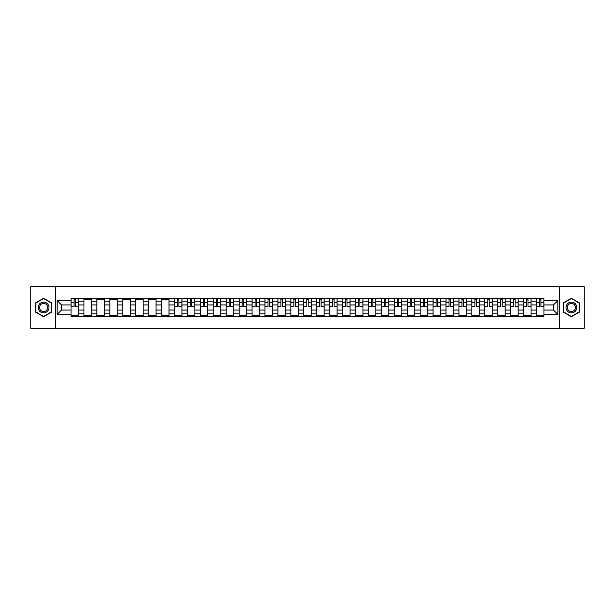 <?xml version="1.0" encoding="UTF-8"?>
<svg xmlns="http://www.w3.org/2000/svg" width="615" height="615" viewBox="0 0 615 615"><rect width="100%" height="100%" fill="white"/><g stroke="black" fill="none" stroke-linecap="round" stroke-linejoin="round"><path stroke-width="0.92" d="M559.55 328.218L584.25 328.218L584.25 286.782L30.75 286.782L30.75 328.218L559.55 328.218L559.55 286.782M83.963 316.41L83.963 301.119L78.489 301.119L78.489 316.41M78.489 301.119L78.489 298.59M83.963 301.119L83.963 298.59M91.42 298.59L91.42 316.41M96.893 316.41L96.893 298.59M104.35 298.59L104.35 316.41M109.824 316.41L109.824 298.59M117.281 298.59L117.281 316.41M122.754 316.41L122.754 298.59M130.211 298.59L130.211 316.41M135.684 316.41L135.684 298.59M143.141 298.59L143.141 316.41M148.615 316.41L148.615 298.59M156.072 298.59L156.072 316.41M161.537 316.41L161.537 298.59M169.002 298.59L169.002 316.41M174.468 316.41L174.468 298.59M181.932 298.59L181.932 316.41M187.398 316.41L187.398 298.59M194.863 298.59L194.863 316.41M200.329 316.41L200.329 298.59M207.793 298.59L207.793 316.41M213.259 316.41L213.259 298.59M220.724 298.59L220.724 316.41M226.189 316.41L226.189 298.59M233.654 298.59L233.654 316.41M239.12 316.41L239.12 298.59M246.577 298.59L246.577 316.41M252.05 316.41L252.05 298.59M259.507 298.59L259.507 316.41M264.98 316.41L264.98 298.59M272.437 298.59L272.437 316.41M277.911 316.41L277.911 298.59M285.368 298.59L285.368 316.41M290.841 316.41L290.841 298.59M298.298 298.59L298.298 316.41M303.772 316.41L303.772 298.59M311.228 298.59L311.228 316.41M316.702 316.41L316.702 298.59M324.159 298.59L324.159 316.41M329.632 316.41L329.632 298.59M337.089 298.59L337.089 316.41M342.563 316.41L342.563 298.59M350.02 298.59L350.02 316.41M355.493 316.41L355.493 298.59M362.95 298.59L362.95 316.41M368.423 316.41L368.423 298.59M375.88 298.59L375.88 316.41M381.346 316.41L381.346 298.59M388.811 298.59L388.811 316.41M394.276 316.41L394.276 298.59M401.741 298.59L401.741 316.41M407.207 316.41L407.207 298.59M414.671 298.59L414.671 316.41M420.137 316.41L420.137 298.59M427.602 298.59L427.602 316.41M433.068 316.41L433.068 298.59M440.532 298.59L440.532 316.41M445.998 316.41L445.998 298.59M453.463 298.59L453.463 316.41M458.928 316.41L458.928 298.59M466.385 298.59L466.385 316.41M471.859 316.41L471.859 298.59M479.316 298.59L479.316 316.41M484.789 316.41L484.789 298.59M492.246 298.59L492.246 316.41M497.72 316.41L497.72 298.59M505.176 298.59L505.176 316.41M510.65 316.41L510.65 298.59M518.107 298.59L518.107 316.41M523.58 316.41L523.58 298.59M531.037 298.59L531.037 316.41M536.511 316.41L536.511 298.59M536.511 310.068L531.037 310.068M523.58 310.068L518.107 310.068M510.65 310.068L505.176 310.068M497.72 310.068L492.246 310.068M484.789 310.068L479.316 310.068M471.859 310.068L466.385 310.068M458.928 310.068L453.463 310.068M445.998 310.068L440.532 310.068M433.068 310.068L427.602 310.068M420.137 310.068L414.671 310.068M407.207 310.068L401.741 310.068M394.276 310.068L388.811 310.068M381.346 310.068L375.88 310.068M368.423 310.068L362.95 310.068M355.493 310.068L350.02 310.068M342.563 310.068L337.089 310.068M329.632 310.068L324.159 310.068M316.702 310.068L311.228 310.068M303.772 310.068L298.298 310.068M290.841 310.068L285.368 310.068M277.911 310.068L272.437 310.068M264.98 310.068L259.507 310.068M252.05 310.068L246.577 310.068M239.12 310.068L233.654 310.068M226.189 310.068L220.724 310.068M213.259 310.068L207.793 310.068M200.329 310.068L194.863 310.068M187.398 310.068L181.932 310.068M174.468 310.068L169.002 310.068M161.537 310.068L156.072 310.068M148.615 310.068L143.141 310.068M135.684 310.068L130.211 310.068M122.754 310.068L117.281 310.068M109.824 310.068L104.35 310.068M96.893 310.068L91.42 310.068M83.963 310.068L78.489 310.068M536.511 304.932L531.037 304.932M523.58 304.932L518.107 304.932M510.65 304.932L505.176 304.932M497.72 304.932L492.246 304.932M484.789 304.932L479.316 304.932M471.859 304.932L466.385 304.932M458.928 304.932L453.463 304.932M445.998 304.932L440.532 304.932M433.068 304.932L427.602 304.932M420.137 304.932L414.671 304.932M407.207 304.932L401.741 304.932M394.276 304.932L388.811 304.932M381.346 304.932L375.88 304.932M368.423 304.932L362.95 304.932M355.493 304.932L350.02 304.932M342.563 304.932L337.089 304.932M329.632 304.932L324.159 304.932M316.702 304.932L311.228 304.932M303.772 304.932L298.298 304.932M290.841 304.932L285.368 304.932M277.911 304.932L272.437 304.932M264.98 304.932L259.507 304.932M252.05 304.932L246.577 304.932M239.12 304.932L233.654 304.932M226.189 304.932L220.724 304.932M213.259 304.932L207.793 304.932M200.329 304.932L194.863 304.932M187.398 304.932L181.932 304.932M174.468 304.932L169.002 304.932M161.537 304.932L156.072 304.932M148.615 304.932L143.141 304.932M135.684 304.932L130.211 304.932M122.754 304.932L117.281 304.932M109.824 304.932L104.35 304.932M96.893 304.932L91.42 304.932M83.963 304.932L78.489 304.932M61.5 310.068L71.033 310.068L71.033 304.932L61.5 304.932L61.5 310.068L57.11 314.465L57.11 300.535L71.033 300.535L71.033 304.932M543.968 304.932L543.968 310.068L553.5 310.068L553.5 304.932L543.968 304.932L543.968 298.59L71.033 298.59L71.033 300.535M543.968 300.535L557.89 300.535L557.89 314.465L543.968 314.465L543.968 310.068M71.033 310.068L71.033 316.41L543.968 316.41L543.968 314.465M71.033 314.465L57.11 314.465M55.45 328.218L55.45 286.782M51.599 302.88L43.596 298.267L35.601 302.88L35.601 312.12L43.596 316.733L51.599 312.12L51.599 302.88M579.399 302.88L571.404 298.267L563.402 302.88L563.402 312.12L571.404 316.733L579.399 312.12L579.399 302.88M78.489 315.164L71.033 315.164M74.054 299.836L75.468 299.836M91.42 315.164L83.963 315.164M83.963 299.836L91.42 299.836M104.35 315.164L96.893 315.164M96.893 299.836L104.35 299.836M117.281 315.164L109.824 315.164M109.824 299.836L117.281 299.836M130.211 315.164L122.754 315.164M122.754 299.836L130.211 299.836M143.141 315.164L135.684 315.164M135.684 299.836L143.141 299.836M156.072 315.164L148.615 315.164M148.615 299.836L156.072 299.836M169.002 315.164L161.537 315.164M161.537 299.836L169.002 299.836M181.932 315.164L174.468 315.164M177.497 299.836L178.904 299.836M194.863 315.164L187.398 315.164M190.427 299.836L191.834 299.836M207.793 315.164L200.329 315.164M203.357 299.836L204.764 299.836M220.724 315.164L213.259 315.164M216.288 299.836L217.695 299.836M233.654 315.164L226.189 315.164M229.218 299.836L230.625 299.836M246.577 315.164L239.12 315.164M242.149 299.836L243.555 299.836M259.507 315.164L252.05 315.164M255.079 299.836L256.486 299.836M272.437 315.164L264.98 315.164M268.009 299.836L269.416 299.836M285.368 315.164L277.911 315.164M280.932 299.836L282.346 299.836M298.298 315.164L290.841 315.164M293.862 299.836L295.277 299.836M311.228 315.164L303.772 315.164M306.793 299.836L308.207 299.836M324.159 315.164L316.702 315.164M319.723 299.836L321.138 299.836M337.089 315.164L329.632 315.164M332.654 299.836L334.068 299.836M350.02 315.164L342.563 315.164M345.584 299.836L346.991 299.836M362.95 315.164L355.493 315.164M358.514 299.836L359.921 299.836M375.88 315.164L368.423 315.164M371.445 299.836L372.851 299.836M388.811 315.164L381.346 315.164M384.375 299.836L385.782 299.836M401.741 315.164L394.276 315.164M397.305 299.836L398.712 299.836M414.671 315.164L407.207 315.164M410.236 299.836L411.643 299.836M427.602 315.164L420.137 315.164M423.166 299.836L424.573 299.836M440.532 315.164L433.068 315.164M436.096 299.836L437.503 299.836M453.463 315.164L445.998 315.164M449.027 299.836L450.434 299.836M466.385 315.164L458.928 315.164M461.957 299.836L463.364 299.836M479.316 315.164L471.859 315.164M474.888 299.836L476.294 299.836M492.246 315.164L484.789 315.164M487.818 299.836L489.225 299.836M505.176 315.164L497.72 315.164M500.741 299.836L502.155 299.836M518.107 315.164L510.65 315.164M513.671 299.836L515.086 299.836M531.037 315.164L523.58 315.164M526.601 299.836L528.016 299.836M543.968 315.164L536.511 315.164M539.532 299.836L540.946 299.836M57.11 300.535L61.5 304.932M553.5 310.068L557.89 314.465M553.5 304.932L557.89 300.535M75.468 306.547L75.468 298.675L78.451 298.675L78.451 306.547L75.468 306.547M74.054 299.751L75.468 299.751M76.667 298.675L71.071 298.675L71.071 306.547L74.054 306.547L74.054 298.675L72.854 298.675M38.93 310.191A5.389 5.389 0 0 0 46.294 312.166A5.389 5.389 0 0 0 48.262 304.809A5.389 5.389 0 0 0 40.905 302.834A5.389 5.389 0 0 0 38.93 310.191M40.067 309.537A4.082 4.082 0 0 0 45.633 311.036A4.082 4.082 0 0 0 47.132 305.463A4.082 4.082 0 0 0 41.559 303.964A4.082 4.082 0 0 0 40.067 309.537M43.596 298.552L51.345 303.026L51.345 311.974L43.596 316.448L35.847 311.974L35.847 303.026L43.596 298.552M566.738 310.191A5.389 5.389 0 0 0 574.095 312.166A5.389 5.389 0 0 0 576.071 304.809A5.389 5.389 0 0 0 568.706 302.834A5.389 5.389 0 0 0 566.738 310.191M567.868 309.537A4.082 4.082 0 0 0 573.441 311.036A4.082 4.082 0 0 0 574.933 305.463A4.082 4.082 0 0 0 569.367 303.964A4.082 4.082 0 0 0 567.868 309.537M571.404 298.552L579.153 303.026L579.153 311.974L571.404 316.448L563.655 311.974L563.655 303.026L571.404 298.552M178.904 306.547L178.904 298.675L181.886 298.675L181.886 306.547L178.904 306.547M177.497 299.751L178.904 299.751M180.11 298.675L174.514 298.675L174.514 306.547L177.497 306.547L177.497 298.675L176.297 298.675M191.834 306.547L191.834 298.675L194.817 298.675L194.817 306.547L191.834 306.547M190.427 299.751L191.834 299.751M193.041 298.675L187.444 298.675L187.444 306.547L190.427 306.547L190.427 298.675L189.228 298.675M204.764 306.547L204.764 298.675L207.747 298.675L207.747 306.547L204.764 306.547M203.357 299.751L204.764 299.751M205.964 298.675L200.375 298.675L200.375 306.547L203.357 306.547L203.357 298.675L202.15 298.675M217.695 306.547L217.695 298.675L220.677 298.675L220.677 306.547L217.695 306.547M216.288 299.751L217.695 299.751M218.894 298.675L213.305 298.675L213.305 306.547L216.288 306.547L216.288 298.675L215.081 298.675M230.625 306.547L230.625 298.675L233.608 298.675L233.608 306.547L230.625 306.547M229.218 299.751L230.625 299.751M231.824 298.675L226.235 298.675L226.235 306.547L229.218 306.547L229.218 298.675L228.011 298.675M243.555 306.547L243.555 298.675L246.538 298.675L246.538 306.547L243.555 306.547M242.149 299.751L243.555 299.751M244.755 298.675L239.166 298.675L239.166 306.547L242.149 306.547L242.149 298.675L240.942 298.675M256.486 306.547L256.486 298.675L259.469 298.675L259.469 306.547L256.486 306.547M255.079 299.751L256.486 299.751M257.685 298.675L252.089 298.675L252.089 306.547L255.079 306.547L255.079 298.675L253.872 298.675M269.416 306.547L269.416 298.675L272.399 298.675L272.399 306.547L269.416 306.547M268.009 299.751L269.416 299.751M270.615 298.675L265.019 298.675L265.019 306.547L268.009 306.547L268.009 298.675L266.802 298.675M282.346 306.547L282.346 298.675L285.329 298.675L285.329 306.547L282.346 306.547M280.932 299.751L282.346 299.751M283.546 298.675L277.949 298.675L277.949 306.547L280.932 306.547L280.932 298.675L279.733 298.675M295.277 306.547L295.277 298.675L298.26 298.675L298.26 306.547L295.277 306.547M293.862 299.751L295.277 299.751M296.476 298.675L290.88 298.675L290.88 306.547L293.862 306.547L293.862 298.675L292.663 298.675M308.207 306.547L308.207 298.675L311.19 298.675L311.19 306.547L308.207 306.547M306.793 299.751L308.207 299.751M309.407 298.675L303.81 298.675L303.81 306.547L306.793 306.547L306.793 298.675L305.594 298.675M321.138 306.547L321.138 298.675L324.12 298.675L324.12 306.547L321.138 306.547M319.723 299.751L321.138 299.751M322.337 298.675L316.74 298.675L316.74 306.547L319.723 306.547L319.723 298.675L318.524 298.675M334.068 306.547L334.068 298.675L337.051 298.675L337.051 306.547L334.068 306.547M332.654 299.751L334.068 299.751M335.267 298.675L329.671 298.675L329.671 306.547L332.654 306.547L332.654 298.675L331.454 298.675M346.991 306.547L346.991 298.675L349.981 298.675L349.981 306.547L346.991 306.547M345.584 299.751L346.991 299.751M348.198 298.675L342.601 298.675L342.601 306.547L345.584 306.547L345.584 298.675L344.385 298.675M359.921 306.547L359.921 298.675L362.911 298.675L362.911 306.547L359.921 306.547M358.514 299.751L359.921 299.751M361.128 298.675L355.532 298.675L355.532 306.547L358.514 306.547L358.514 298.675L357.315 298.675M372.851 306.547L372.851 298.675L375.834 298.675L375.834 306.547L372.851 306.547M371.445 299.751L372.851 299.751M374.058 298.675L368.462 298.675L368.462 306.547L371.445 306.547L371.445 298.675L370.245 298.675M385.782 306.547L385.782 298.675L388.765 298.675L388.765 306.547L385.782 306.547M384.375 299.751L385.782 299.751M386.989 298.675L381.392 298.675L381.392 306.547L384.375 306.547L384.375 298.675L383.176 298.675M398.712 306.547L398.712 298.675L401.695 298.675L401.695 306.547L398.712 306.547M397.305 299.751L398.712 299.751M399.919 298.675L394.323 298.675L394.323 306.547L397.305 306.547L397.305 298.675L396.106 298.675M411.643 306.547L411.643 298.675L414.625 298.675L414.625 306.547L411.643 306.547M410.236 299.751L411.643 299.751M412.849 298.675L407.253 298.675L407.253 306.547L410.236 306.547L410.236 298.675L409.037 298.675M424.573 306.547L424.573 298.675L427.556 298.675L427.556 306.547L424.573 306.547M423.166 299.751L424.573 299.751M425.772 298.675L420.183 298.675L420.183 306.547L423.166 306.547L423.166 298.675L421.959 298.675M437.503 306.547L437.503 298.675L440.486 298.675L440.486 306.547L437.503 306.547M436.096 299.751L437.503 299.751M438.703 298.675L433.114 298.675L433.114 306.547L436.096 306.547L436.096 298.675L434.89 298.675M450.434 306.547L450.434 298.675L453.416 298.675L453.416 306.547L450.434 306.547M449.027 299.751L450.434 299.751M451.633 298.675L446.044 298.675L446.044 306.547L449.027 306.547L449.027 298.675L447.82 298.675M463.364 306.547L463.364 298.675L466.347 298.675L466.347 306.547L463.364 306.547M461.957 299.751L463.364 299.751M464.563 298.675L458.974 298.675L458.974 306.547L461.957 306.547L461.957 298.675L460.75 298.675M476.294 306.547L476.294 298.675L479.277 298.675L479.277 306.547L476.294 306.547M474.888 299.751L476.294 299.751M477.494 298.675L471.897 298.675L471.897 306.547L474.888 306.547L474.888 298.675L473.681 298.675M489.225 306.547L489.225 298.675L492.208 298.675L492.208 306.547L489.225 306.547M487.818 299.751L489.225 299.751M490.424 298.675L484.828 298.675L484.828 306.547L487.818 306.547L487.818 298.675L486.611 298.675M502.155 306.547L502.155 298.675L505.138 298.675L505.138 306.547L502.155 306.547M500.741 299.751L502.155 299.751M503.354 298.675L497.758 298.675L497.758 306.547L500.741 306.547L500.741 298.675L499.541 298.675M515.086 306.547L515.086 298.675L518.068 298.675L518.068 306.547L515.086 306.547M513.671 299.751L515.086 299.751M516.285 298.675L510.688 298.675L510.688 306.547L513.671 306.547L513.671 298.675L512.472 298.675M528.016 306.547L528.016 298.675L530.999 298.675L530.999 306.547L528.016 306.547M526.601 299.751L528.016 299.751M529.215 298.675L523.619 298.675L523.619 306.547L526.601 306.547L526.601 298.675L525.402 298.675M540.946 306.547L540.946 298.675L543.929 298.675L543.929 306.547L540.946 306.547M539.532 299.751L540.946 299.751M542.146 298.675L536.549 298.675L536.549 306.547L539.532 306.547L539.532 298.675L538.333 298.675M523.58 301.119L518.107 301.119M510.65 301.119L505.176 301.119M497.72 301.119L492.246 301.119M484.789 301.119L479.316 301.119M471.859 301.119L466.385 301.119M458.928 301.119L453.463 301.119M445.998 301.119L440.532 301.119M433.068 301.119L427.602 301.119M420.137 301.119L414.671 301.119M407.207 301.119L401.741 301.119M394.276 301.119L388.811 301.119M381.346 301.119L375.88 301.119M368.423 301.119L362.95 301.119M355.493 301.119L350.02 301.119M342.563 301.119L337.089 301.119M329.632 301.119L324.159 301.119M316.702 301.119L311.228 301.119M303.772 301.119L298.298 301.119M290.841 301.119L285.368 301.119M277.911 301.119L272.437 301.119M264.98 301.119L259.507 301.119M252.05 301.119L246.577 301.119M239.12 301.119L233.654 301.119M226.189 301.119L220.724 301.119M213.259 301.119L207.793 301.119M200.329 301.119L194.863 301.119M187.398 301.119L181.932 301.119M174.468 301.119L169.002 301.119M161.537 301.119L156.072 301.119M148.615 301.119L143.141 301.119M135.684 301.119L130.211 301.119M122.754 301.119L117.281 301.119M109.824 301.119L104.35 301.119M96.893 301.119L91.42 301.119M536.511 301.119L531.037 301.119M523.58 313.881L518.107 313.881M510.65 313.881L505.176 313.881M497.72 313.881L492.246 313.881M484.789 313.881L479.316 313.881M471.859 313.881L466.385 313.881M458.928 313.881L453.463 313.881M445.998 313.881L440.532 313.881M433.068 313.881L427.602 313.881M420.137 313.881L414.671 313.881M407.207 313.881L401.741 313.881M394.276 313.881L388.811 313.881M381.346 313.881L375.88 313.881M368.423 313.881L362.95 313.881M355.493 313.881L350.02 313.881M342.563 313.881L337.089 313.881M329.632 313.881L324.159 313.881M316.702 313.881L311.228 313.881M303.772 313.881L298.298 313.881M290.841 313.881L285.368 313.881M277.911 313.881L272.437 313.881M264.98 313.881L259.507 313.881M252.05 313.881L246.577 313.881M239.12 313.881L233.654 313.881M226.189 313.881L220.724 313.881M213.259 313.881L207.793 313.881M200.329 313.881L194.863 313.881M187.398 313.881L181.932 313.881M174.468 313.881L169.002 313.881M161.537 313.881L156.072 313.881M148.615 313.881L143.141 313.881M135.684 313.881L130.211 313.881M122.754 313.881L117.281 313.881M109.824 313.881L104.35 313.881M96.893 313.881L91.42 313.881M83.963 313.881L78.489 313.881M536.511 313.881L531.037 313.881M75.468 306.262L78.451 306.262M75.468 302.695L78.451 302.695M71.071 306.262L74.054 306.262M71.071 302.695L74.054 302.695M178.904 306.262L181.886 306.262M178.904 302.695L181.886 302.695M174.514 306.262L177.497 306.262M174.514 302.695L177.497 302.695M191.834 306.262L194.817 306.262M191.834 302.695L194.817 302.695M187.444 306.262L190.427 306.262M187.444 302.695L190.427 302.695M204.764 306.262L207.747 306.262M204.764 302.695L207.747 302.695M200.375 306.262L203.357 306.262M200.375 302.695L203.357 302.695M217.695 306.262L220.677 306.262M217.695 302.695L220.677 302.695M213.305 306.262L216.288 306.262M213.305 302.695L216.288 302.695M230.625 306.262L233.608 306.262M230.625 302.695L233.608 302.695M226.235 306.262L229.218 306.262M226.235 302.695L229.218 302.695M243.555 306.262L246.538 306.262M243.555 302.695L246.538 302.695M239.166 306.262L242.149 306.262M239.166 302.695L242.149 302.695M256.486 306.262L259.469 306.262M256.486 302.695L259.469 302.695M252.089 306.262L255.079 306.262M252.089 302.695L255.079 302.695M269.416 306.262L272.399 306.262M269.416 302.695L272.399 302.695M265.019 306.262L268.009 306.262M265.019 302.695L268.009 302.695M282.346 306.262L285.329 306.262M282.346 302.695L285.329 302.695M277.949 306.262L280.932 306.262M277.949 302.695L280.932 302.695M295.277 306.262L298.26 306.262M295.277 302.695L298.26 302.695M290.88 306.262L293.862 306.262M290.88 302.695L293.862 302.695M308.207 306.262L311.19 306.262M308.207 302.695L311.19 302.695M303.81 306.262L306.793 306.262M303.81 302.695L306.793 302.695M321.138 306.262L324.12 306.262M321.138 302.695L324.12 302.695M316.74 306.262L319.723 306.262M316.74 302.695L319.723 302.695M334.068 306.262L337.051 306.262M334.068 302.695L337.051 302.695M329.671 306.262L332.654 306.262M329.671 302.695L332.654 302.695M346.991 306.262L349.981 306.262M346.991 302.695L349.981 302.695M342.601 306.262L345.584 306.262M342.601 302.695L345.584 302.695M359.921 306.262L362.911 306.262M359.921 302.695L362.911 302.695M355.532 306.262L358.514 306.262M355.532 302.695L358.514 302.695M372.851 306.262L375.834 306.262M372.851 302.695L375.834 302.695M368.462 306.262L371.445 306.262M368.462 302.695L371.445 302.695M385.782 306.262L388.765 306.262M385.782 302.695L388.765 302.695M381.392 306.262L384.375 306.262M381.392 302.695L384.375 302.695M398.712 306.262L401.695 306.262M398.712 302.695L401.695 302.695M394.323 306.262L397.305 306.262M394.323 302.695L397.305 302.695M411.643 306.262L414.625 306.262M411.643 302.695L414.625 302.695M407.253 306.262L410.236 306.262M407.253 302.695L410.236 302.695M424.573 306.262L427.556 306.262M424.573 302.695L427.556 302.695M420.183 306.262L423.166 306.262M420.183 302.695L423.166 302.695M437.503 306.262L440.486 306.262M437.503 302.695L440.486 302.695M433.114 306.262L436.096 306.262M433.114 302.695L436.096 302.695M450.434 306.262L453.416 306.262M450.434 302.695L453.416 302.695M446.044 306.262L449.027 306.262M446.044 302.695L449.027 302.695M463.364 306.262L466.347 306.262M463.364 302.695L466.347 302.695M458.974 306.262L461.957 306.262M458.974 302.695L461.957 302.695M476.294 306.262L479.277 306.262M476.294 302.695L479.277 302.695M471.897 306.262L474.888 306.262M471.897 302.695L474.888 302.695M489.225 306.262L492.208 306.262M489.225 302.695L492.208 302.695M484.828 306.262L487.818 306.262M484.828 302.695L487.818 302.695M502.155 306.262L505.138 306.262M502.155 302.695L505.138 302.695M497.758 306.262L500.741 306.262M497.758 302.695L500.741 302.695M515.086 306.262L518.068 306.262M515.086 302.695L518.068 302.695M510.688 306.262L513.671 306.262M510.688 302.695L513.671 302.695M528.016 306.262L530.999 306.262M528.016 302.695L530.999 302.695M523.619 306.262L526.601 306.262M523.619 302.695L526.601 302.695M540.946 306.262L543.929 306.262M540.946 302.695L543.929 302.695M536.549 306.262L539.532 306.262M536.549 302.695L539.532 302.695"/></g></svg>
